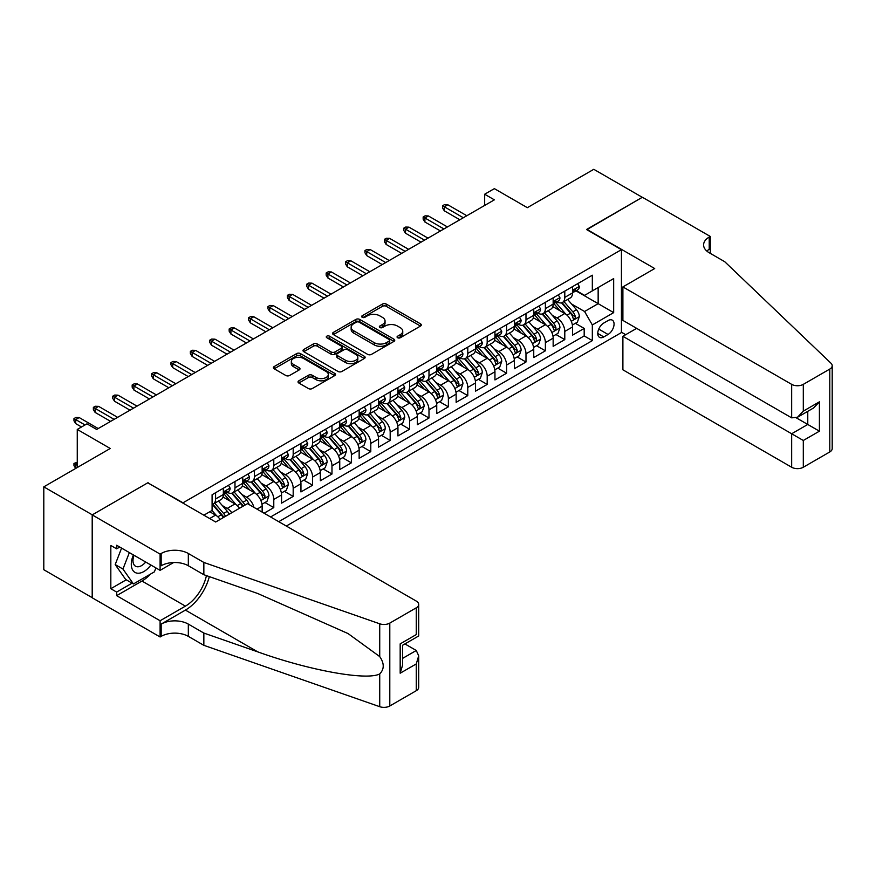 <?xml version="1.0" encoding="UTF-8"?>
<svg xmlns="http://www.w3.org/2000/svg" width="876" height="876" viewBox="0 0 876 876"><rect width="100%" height="100%" fill="white"/><g stroke="black" fill="none" stroke-linecap="round" stroke-linejoin="round"><path stroke-width="1.31" d="M397.616 337.742A1.883 1.084 0 0 0 400.277 337.742L420.513 326.058A2.694 1.555 0 0 0 421.301 324.963A2.694 1.555 0 0 0 420.513 323.857L386.239 304.071A2.694 1.555 0 0 0 382.429 304.071L362.193 315.754A1.883 1.084 0 0 0 361.646 316.521A1.883 1.084 0 0 0 362.193 317.298A1.883 1.084 0 0 0 364.865 317.298L367.482 315.787A8.618 4.971 0 0 1 379.669 315.787L382.516 317.43A8.618 4.971 0 0 1 385.046 320.945A8.618 4.971 0 0 1 382.516 324.47L379.899 325.981A1.883 1.084 0 0 0 379.352 326.748A1.883 1.084 0 0 0 379.899 327.514A1.883 1.084 0 0 0 382.571 327.514L385.188 326.003A8.618 4.971 0 0 1 397.375 326.003L400.233 327.657A8.618 4.971 0 0 1 402.752 331.172A8.618 4.971 0 0 1 400.233 334.687L397.616 336.198A1.883 1.084 0 0 0 397.058 336.975A1.883 1.084 0 0 0 397.616 337.742L397.616 336.198M298.825 380.808A2.694 1.555 0 0 0 298.037 381.914A2.694 1.555 0 0 0 298.825 383.009L308.451 388.561A2.694 1.555 0 0 0 312.25 388.561L334.731 375.585A2.694 1.555 0 0 0 335.519 374.49A2.694 1.555 0 0 0 334.731 373.395L300.446 353.597A2.694 1.555 0 0 0 296.635 353.597L274.166 366.573A2.694 1.555 0 0 0 273.378 367.668A2.694 1.555 0 0 0 274.166 368.774L285.784 375.475A2.694 1.555 0 0 0 289.595 375.475L299.209 369.924A2.694 1.555 0 0 0 299.997 368.829A2.694 1.555 0 0 0 299.209 367.734L293.449 364.405A7.205 4.161 0 0 1 291.336 361.459A7.205 4.161 0 0 1 295.792 357.616A7.205 4.161 0 0 1 303.644 358.525L326.2 371.544A7.205 4.161 0 0 1 328.314 374.49A7.205 4.161 0 0 1 323.868 378.333A7.205 4.161 0 0 1 316.017 377.436L312.25 375.256A2.694 1.555 0 0 0 308.451 375.256L298.825 380.808L298.825 383.009M148.077 482.983L182.996 502.802L621.434 249.671L586.515 229.512L642.283 197.308L593.786 169.309L527.341 207.678L494.36 188.636L484.669 194.231L494.36 199.838L96.667 429.437L86.965 423.842L77.263 429.437L77.263 467.521M148.077 482.643L92.298 514.847L43.8 486.848L110.245 448.479L77.263 429.437M367.668 354.375A2.694 1.555 0 0 0 371.479 354.375L393.948 341.399A2.694 1.555 0 0 0 394.737 340.293A2.694 1.555 0 0 0 393.948 339.198L359.675 319.411A2.694 1.555 0 0 0 355.864 319.411L333.395 332.387A2.694 1.555 0 0 0 332.606 333.482A2.694 1.555 0 0 0 333.395 334.577L367.668 354.375M327.58 338.147A1.883 1.084 0 0 1 329.485 338.421L329.485 336.176L364.339 356.291A2.694 1.555 0 0 1 365.128 357.397A2.694 1.555 0 0 1 364.339 358.492L341.87 371.468A2.694 1.555 0 0 1 338.059 371.468L303.786 351.681L303.786 349.48A2.694 1.555 0 0 0 302.997 350.575A2.694 1.555 0 0 0 303.786 351.681M303.786 349.48L313.4 343.929A2.694 1.555 0 0 1 317.211 343.929L331.106 351.955A2.694 1.555 0 0 0 334.917 351.955L341.29 348.265A2.694 1.555 0 0 0 342.089 347.17A2.694 1.555 0 0 0 341.29 346.075L326.825 337.72A1.883 1.084 0 0 1 326.266 336.942A1.883 1.084 0 0 1 327.438 335.935A1.883 1.084 0 0 1 329.485 336.176M92.199 597.673L43.8 569.728L43.8 486.848M264.092 513.226L273.783 507.62L264.957 502.528M261.157 483.191L266.03 486.005A10.972 6.34 60 0 1 273.783 499.44L281.546 494.962L281.546 503.142L293.186 496.418L284.361 491.326M280.561 471.989L285.423 474.803A10.972 6.34 60 0 1 293.186 488.25L300.95 483.76L300.95 491.94L312.59 485.216L303.764 480.125M299.953 460.787L304.826 463.601A10.972 6.34 60 0 1 312.59 477.048L320.342 472.569L320.342 480.738L331.982 474.025L323.156 468.923M319.357 449.596L324.23 452.399A10.972 6.34 60 0 1 331.982 465.846L339.746 461.367L339.746 469.536L351.385 462.824L342.56 457.721M338.76 438.394L343.622 441.197A10.972 6.34 60 0 1 351.385 454.644L359.149 450.165L359.149 458.345L370.789 451.622L361.963 446.519M358.153 427.192L363.025 430.006A10.972 6.34 60 0 1 370.789 443.442L378.541 438.964L378.541 447.143L390.181 440.42L381.356 435.317M377.556 415.99L382.429 418.805A10.972 6.34 60 0 1 390.181 432.24L397.945 427.762L397.945 435.941L409.585 429.218L400.759 424.126M396.959 404.789L401.821 407.603A10.972 6.34 60 0 1 409.585 421.038L417.348 416.56L417.348 424.74L428.988 418.016L420.162 412.925M416.352 393.587L421.225 396.401A10.972 6.34 60 0 1 428.988 409.837L436.741 405.358L436.741 413.538L448.381 406.814L439.555 401.723M435.755 382.385L440.628 385.199A10.972 6.34 60 0 1 448.381 398.646L456.144 394.156L456.144 402.336L467.784 395.613L458.958 390.521M455.159 371.183L460.031 373.997A10.972 6.34 60 0 1 467.784 387.444L475.548 382.965L475.548 391.134L487.187 384.422L478.362 379.319M474.551 359.992L479.424 362.795A10.972 6.34 60 0 1 487.187 376.242L494.951 371.763L494.951 379.932L506.591 373.22L497.754 368.117M493.954 348.79L498.827 351.605A10.972 6.34 60 0 1 506.591 365.04L514.343 360.562L514.343 368.741L525.983 362.018L517.158 356.915M513.358 337.589L518.231 340.403A10.972 6.34 60 0 1 525.983 353.838L533.747 349.36L533.747 357.539L545.387 350.816L536.561 345.724M532.75 326.387L537.623 329.201A10.972 6.34 60 0 1 545.387 342.636L553.15 338.158L553.15 346.338L564.79 339.614L564.79 331.435A10.972 6.34 -120 0 0 557.026 317.999L552.154 315.185M555.953 334.522L564.79 339.614M220.128 519.446A10.972 6.34 -120 0 0 215.584 515.121L209.769 511.77M239.531 508.244A10.972 6.34 -120 0 0 234.987 503.93L222.986 496.999M231.768 512.723A10.972 6.34 60 0 0 227.223 508.409L222.351 505.594M262.143 512.099L262.143 506.164A10.972 6.34 -120 0 0 254.39 492.728L242.389 485.797M253.93 507.357A10.972 6.34 60 0 0 246.627 497.207L241.754 494.392M281.546 494.962A10.972 6.34 -120 0 0 273.783 481.526L261.793 474.595M300.95 483.76A10.972 6.34 -120 0 0 293.186 470.324L281.185 463.393M320.342 472.569A10.972 6.34 -120 0 0 312.59 459.123L300.588 452.202M339.746 461.367A10.972 6.34 -120 0 0 331.982 447.921L319.992 441M359.149 450.165A10.972 6.34 -120 0 0 351.385 436.719L339.384 429.798M378.541 438.964A10.972 6.34 -120 0 0 370.789 425.517L358.788 418.597M397.945 427.762A10.972 6.34 -120 0 0 390.181 414.326L378.191 407.395M417.348 416.56A10.972 6.34 -120 0 0 409.585 403.124L397.584 396.193M436.741 405.358A10.972 6.34 -120 0 0 428.988 391.922L416.987 384.991M456.144 394.156A10.972 6.34 -120 0 0 448.381 380.721L436.39 373.789M475.548 382.965A10.972 6.34 -120 0 0 467.784 369.519L455.794 362.598M494.951 371.763A10.972 6.34 -120 0 0 487.187 358.317L475.186 351.396M514.343 360.562A10.972 6.34 -120 0 0 506.591 347.115L494.59 340.195M533.747 349.36A10.972 6.34 -120 0 0 525.983 335.913L513.993 328.993M553.15 338.158A10.972 6.34 -120 0 0 545.387 324.722L533.385 317.791M608.043 320.572L603.783 323.036A8.508 4.906 120 0 0 598.22 330.537A8.508 4.906 120 0 0 599.523 337.348A8.508 4.906 120 0 0 603.783 336.931L608.043 334.468A8.508 4.906 120 0 0 613.605 326.967A8.508 4.906 120 0 0 612.302 320.156A8.508 4.906 120 0 0 608.043 320.572M286.299 526.049L621.434 332.562L621.434 249.671M278.732 521.68L592.329 340.622L592.329 324.941L584.577 311.506L571.557 303.983M203.845 515.187L212.091 510.423L212.091 494.743L592.329 275.206L592.329 290.887L613.671 278.568L613.671 312.623L592.329 324.941M227.125 492.213L227.223 492.279A10.972 6.34 60 0 0 232.709 492.816L240.473 488.337A10.972 6.34 -120 0 0 242.751 483.311L242.751 477.048M246.528 481.023L246.627 481.077A10.972 6.34 60 0 0 252.113 481.625L259.876 477.135A10.972 6.34 -120 0 0 262.143 472.12L262.143 465.846M265.921 469.821L266.03 469.875A10.972 6.34 60 0 0 271.516 470.423L279.269 465.944A10.972 6.34 -120 0 0 281.546 460.918L281.546 454.644M285.324 458.619L285.423 458.674A10.972 6.34 60 0 0 290.909 459.221L298.672 454.743A10.972 6.34 -120 0 0 300.95 449.716L300.95 443.442M304.728 447.417L304.826 447.472A10.972 6.34 60 0 0 310.312 448.019L318.076 443.541A10.972 6.34 -120 0 0 320.342 438.515L320.342 432.24M324.12 436.215L324.23 436.27A10.972 6.34 60 0 0 329.715 436.817L337.468 432.339A10.972 6.34 -120 0 0 339.746 427.313L339.746 421.038M343.523 425.013L343.622 425.079A10.972 6.34 60 0 0 349.119 425.616L356.871 421.137A10.972 6.34 -120 0 0 359.149 416.111L359.149 409.837M362.927 413.811L363.025 413.877A10.972 6.34 60 0 0 368.511 414.414L376.275 409.935A10.972 6.34 -120 0 0 378.541 404.909L378.541 398.646M382.319 402.61L382.429 402.675A10.972 6.34 60 0 0 387.915 403.212L395.678 398.733A10.972 6.34 -120 0 0 397.945 393.707L397.945 387.444M401.723 391.419L401.821 391.473A10.972 6.34 60 0 0 407.318 392.021L415.071 387.531A10.972 6.34 -120 0 0 417.348 382.516L417.348 376.242M421.126 380.217L421.225 380.272A10.972 6.34 60 0 0 426.711 380.819L434.474 376.341A10.972 6.34 -120 0 0 436.741 371.315L436.741 365.04M440.529 369.015L440.628 369.07A10.972 6.34 60 0 0 446.114 369.617L453.877 365.139A10.972 6.34 -120 0 0 456.144 360.113L456.144 353.838M459.922 357.813L460.031 357.868A10.972 6.34 60 0 0 465.517 358.415L473.27 353.937A10.972 6.34 -120 0 0 475.548 348.911L475.548 342.636M479.325 346.611L479.424 346.666A10.972 6.34 60 0 0 484.91 347.214L492.673 342.735A10.972 6.34 -120 0 0 494.951 337.709L494.951 331.435M498.729 335.409L498.827 335.475A10.972 6.34 60 0 0 504.313 336.012L512.077 331.533A10.972 6.34 -120 0 0 514.343 326.507L514.343 320.233M518.121 324.208L518.231 324.273A10.972 6.34 60 0 0 523.717 324.81L531.469 320.331A10.972 6.34 -120 0 0 533.747 315.305L533.747 309.042M537.525 313.006L537.623 313.071A10.972 6.34 60 0 0 543.109 313.608L550.873 309.129A10.972 6.34 -120 0 0 553.15 304.103L553.15 297.84M270.585 516.971L584.183 335.924L584.183 328.412L572.543 335.136L572.543 326.956A10.972 6.34 -120 0 0 564.79 313.52L552.789 306.589M556.928 301.815L557.026 301.87A10.972 6.34 -120 0 0 562.512 302.417A10.972 6.34 -120 0 0 564.79 297.391L564.79 291.117M562.512 302.417L570.276 297.928A10.972 6.34 -120 0 0 572.543 292.912L572.543 286.638M215.584 492.728L215.584 498.991A10.972 6.34 60 0 1 213.317 504.018A10.972 6.34 60 0 1 212.091 504.466M213.317 504.018L221.07 499.539A10.972 6.34 -120 0 0 223.347 494.513L223.347 488.25M234.987 481.526L234.987 487.801A10.972 6.34 60 0 1 232.709 492.816M254.39 470.324L254.39 476.599A10.972 6.34 60 0 1 252.113 481.625M273.783 459.123L273.783 465.397A10.972 6.34 60 0 1 271.516 470.423M293.186 447.921L293.186 454.195A10.972 6.34 60 0 1 290.909 459.221M312.59 436.719L312.59 442.993A10.972 6.34 60 0 1 310.312 448.019M331.982 425.517L331.982 431.791A10.972 6.34 60 0 1 329.715 436.817M351.385 414.326L351.385 420.589A10.972 6.34 60 0 1 349.119 425.616M370.789 403.124L370.789 409.388A10.972 6.34 60 0 1 368.511 414.414M390.181 391.922L390.181 398.197A10.972 6.34 60 0 1 387.915 403.212M409.585 380.721L409.585 386.995A10.972 6.34 60 0 1 407.318 392.021M428.988 369.519L428.988 375.793A10.972 6.34 60 0 1 426.711 380.819M448.381 358.317L448.381 364.591A10.972 6.34 60 0 1 446.114 369.617M467.784 347.115L467.784 353.389A10.972 6.34 60 0 1 465.517 358.415M487.187 335.913L487.187 342.188A10.972 6.34 60 0 1 484.91 347.214M506.591 324.722L506.591 330.986A10.972 6.34 60 0 1 504.313 336.012M525.983 313.52L525.983 319.795A10.972 6.34 60 0 1 523.717 324.81M545.387 302.319L545.387 308.593A10.972 6.34 60 0 1 543.109 313.608M545.387 342.636L545.387 350.816M525.983 353.838L525.983 362.018M506.591 365.04L506.591 373.22M487.187 376.242L487.187 384.422M467.784 387.444L467.784 395.613M448.381 398.646L448.381 406.814M428.988 409.837L428.988 418.016M409.585 421.038L409.585 429.218M390.181 432.24L390.181 440.42M370.789 443.442L370.789 451.622M351.385 454.644L351.385 462.824M331.982 465.846L331.982 474.025M312.59 477.048L312.59 485.216M293.186 488.25L293.186 496.418M273.783 499.44L273.783 507.62M584.577 311.506L598.155 303.665L598.155 287.536L613.671 278.568M575.937 290.832L613.671 312.623M576.32 290.613L584.577 295.376L592.329 290.887M484.669 194.231L484.669 205.433M575.357 323.321L584.183 328.412M584.183 335.924L592.329 340.622M398.361 338.005L400.233 336.931A8.618 4.971 0 0 0 402.752 333.417L402.752 331.172M385.046 320.945L385.046 323.189A8.618 4.971 0 0 1 382.516 326.704L380.655 327.788M420.48 326.08L386.239 306.315A2.694 1.555 0 0 0 382.429 306.315L362.949 317.561M393.948 339.198L393.948 341.399L359.675 321.645A2.694 1.555 0 0 0 355.864 321.645L333.428 334.599M389.185 341.071A1.883 1.084 0 0 0 389.743 340.293A1.883 1.084 0 0 0 389.185 339.527L359.094 322.16A1.883 1.084 0 0 0 356.433 322.16L353.674 323.748A8.618 4.971 0 0 0 351.145 327.274A8.618 4.971 0 0 0 353.674 330.789L374.238 342.658A8.618 4.971 0 0 0 386.425 342.658L389.185 341.071L389.185 343.304A1.883 1.084 0 0 0 389.743 342.538L389.743 340.293M351.145 327.274L351.145 329.507A8.618 4.971 0 0 0 353.674 333.033L353.674 330.789M389.185 343.304L386.425 344.903A8.618 4.971 0 0 1 374.238 344.903L353.674 333.033M303.819 351.703L313.4 346.162L313.4 343.929M342.089 347.17L342.089 349.415A2.694 1.555 0 0 1 341.29 350.51L334.917 354.189A2.694 1.555 0 0 1 331.106 354.189L317.211 346.162A2.694 1.555 0 0 0 313.4 346.162M329.485 338.421L364.296 358.514M345.527 360.277A7.205 4.161 0 0 0 353.378 361.186A7.205 4.161 0 0 0 357.824 357.342A7.205 4.161 0 0 0 355.722 354.397L347.772 349.809A2.694 1.555 0 0 0 343.961 349.809L337.578 353.488A2.694 1.555 0 0 0 336.789 354.594A2.694 1.555 0 0 0 337.578 355.689L345.527 360.277L345.527 362.522A7.205 4.161 0 0 0 353.378 363.42A7.205 4.161 0 0 0 357.824 359.576L357.824 357.342M336.789 354.594L336.789 356.828A2.694 1.555 0 0 0 337.578 357.934L337.578 355.689M345.527 362.522L337.578 357.934M328.314 374.49L328.314 376.735A7.205 4.161 0 0 1 323.868 380.567A7.205 4.161 0 0 1 316.017 379.669L312.25 377.501A2.694 1.555 0 0 0 308.451 377.501L298.869 383.031M291.336 361.459L291.336 363.704A7.205 4.161 0 0 0 293.449 366.639L293.449 364.405M299.176 369.946L293.449 366.639M334.687 375.607L300.446 355.842A2.694 1.555 0 0 0 296.635 355.842L274.21 368.796L274.166 366.573M572.378 325.04L577.393 322.138L579.332 316.543A7.271 4.194 -120 0 0 576.507 309.71L567.637 299.45M565.863 314.232L555.734 302.494M560.103 310.816L554.223 304.005A17.421 10.063 -120 0 0 553.676 303.403M561.527 302.811L570.495 313.192A7.271 4.194 60 0 1 573.079 318.196C574.174 319.652 574.952 319.214 575.412 316.849A7.271 4.194 -120 0 0 572.816 311.845L563.958 301.585M562.053 302.636L571.689 313.794A3.701 2.135 60 0 1 572.619 315.24L575.412 316.849M573.079 318.196L573.616 319.061M577.689 283.671L579.332 286.529A7.271 4.194 60 0 1 577.832 289.737L574.141 291.872A7.271 4.194 -120 0 0 575.412 290.197L575.258 289.551M572.784 292.212L572.816 292.212A7.271 4.194 -120 0 0 574.141 291.872M574.47 289.649L575.412 290.197C574.952 289.102 574.174 289.551 573.079 291.533A7.271 4.194 60 0 1 572.543 292.573M463.327 217.752L444.307 206.78L444.307 210.809L442.566 208.006L442.566 205.772L444.307 206.78L447.8 204.765L466.82 215.737M444.307 210.809L459.834 219.766M442.566 205.772L444.504 204.645L447.8 204.765M133.415 554.935A17.838 10.293 120 0 0 137.598 573.211A17.838 10.293 120 0 0 150.902 565.031M134.017 555.285A12.209 7.052 120 0 0 135.506 566.203A12.209 7.052 120 0 0 137.291 566.761A12.209 7.052 120 0 0 145.712 562.031M155.906 567.922L154.373 571.864L133.437 583.953L125.673 579.474L115.194 564.571L121.589 548.102M133.437 583.953L122.958 569.05L129.352 552.592M115.194 564.571L122.958 569.05M636.666 328.358L622.891 336.307L622.891 369.803L791.663 467.247L791.663 433.751L807.771 424.455L807.771 411.337M622.891 336.307L803.303 440.475L803.303 467.247L829.791 451.95L829.791 369.07A8.234 4.752 0 0 0 832.2 365.708A8.234 4.752 0 0 0 831.017 363.255L724.737 261.716L709.221 252.759A19.206 11.092 180 0 1 703.592 244.919A19.206 11.092 180 0 1 709.221 237.078L710.283 236.454L642.382 197.253L586.8 229.676M586.8 229.348L654.7 268.549L622.891 286.912L791.663 384.356A8.234 4.752 0 0 0 803.303 384.356L829.791 369.07M710.283 236.454L710.283 252.693L709.702 253.033M621.434 332.223L625.705 334.687M622.891 286.912L622.891 320.408L791.663 417.852L791.663 384.356M832.2 365.708L832.2 448.6A8.234 4.752 180 0 1 829.791 451.95M803.303 467.247A8.234 4.752 180 0 1 791.663 467.247M706.801 251.051A19.206 11.092 180 0 1 709.221 249.342L709.221 237.078M796.328 417.852L819.41 431.178L803.303 440.475M803.303 384.356L803.303 411.129L797.488 417.272L791.663 417.852M803.303 411.129L819.41 401.832L813.585 407.975L797.488 417.272M247.503 503.645L416.275 601.089A8.234 4.752 -0 0 1 418.695 604.451A8.234 4.752 -0 0 1 416.275 607.813L389.798 623.099L389.798 705.979A8.234 4.752 180 0 1 379.724 706.691L203.845 645.327L188.329 636.37A19.206 11.092 -0 0 0 161.173 636.37L160.1 636.983L92.199 597.782L92.199 514.902L147.781 482.807L215.682 522.008L247.503 503.645M203.845 645.327L203.845 633.063L257.774 651.875C309.316 670.458 366.902 680.86 379.724 673.918C384.389 669.133 384.389 663.351 379.724 656.584L348.079 633.578L257.774 593.523L203.845 574.711L188.329 565.754A19.206 11.092 -0 0 0 161.173 565.754L161.173 553.49L160.1 554.103L92.199 514.902M203.845 574.711L203.845 562.447L188.329 553.49A19.206 11.092 -0 0 0 161.173 553.49M257.774 651.875L185.416 610.101L161.173 624.106A19.206 11.092 -0 0 1 188.329 624.106L203.845 633.063M416.275 690.693L416.275 663.92L418.695 655.806L418.695 687.332A8.234 4.752 180 0 1 416.275 690.693L389.798 705.979M379.724 656.584L379.724 623.8L203.845 562.447M150.519 574.087A30.868 17.816 -60 0 1 141.967 581.04L116.65 595.658L116.65 592.077L132.068 583.164M119.749 547.051L116.65 548.836L110.825 545.474L110.825 588.716L116.65 592.077M116.65 548.836L116.65 545.255L160.1 570.342L160.1 554.103M160.1 636.983L160.1 620.745L185.416 606.126A30.868 17.816 120 0 0 206.429 575.609M116.65 595.658L160.1 620.745M404.92 643.926L416.275 650.485L418.695 655.806M185.416 610.101A35.73 20.63 120 0 0 209.32 576.616M173.645 562.523L160.1 570.342M379.724 623.8A8.234 4.752 -0 0 0 389.798 623.099M110.825 588.716L126.253 579.803M416.275 663.92L400.179 673.217L402.588 665.103L402.588 645.262L418.695 635.965L418.695 604.451M400.179 673.217L400.179 643.871C403.321 645.689 403.321 645.689 400.179 643.871L416.275 634.574C419.418 636.392 419.418 636.392 416.275 634.574L416.275 607.813M552.986 336.242L558.001 333.34L559.939 327.744A7.271 4.194 -120 0 0 557.103 320.912L548.245 310.651M546.46 325.423L536.331 313.696M540.7 322.007L534.82 315.207A17.421 10.063 -120 0 0 534.283 314.594M542.124 314.002L551.092 324.383A7.271 4.194 60 0 1 553.687 329.398C554.771 330.854 555.548 330.405 556.008 328.051A7.271 4.194 -120 0 0 553.413 323.047L544.554 312.776M542.649 313.838L552.285 324.996A3.701 2.135 60 0 1 553.216 326.441L556.008 328.051M553.687 329.398L554.212 330.263M533.583 347.433L538.598 344.542L540.536 338.946A7.271 4.194 -120 0 0 537.7 332.113L528.841 321.853M527.067 336.625L516.939 324.897M521.297 333.209L515.416 326.409A17.421 10.063 -120 0 0 514.88 325.795M522.72 325.204L531.688 335.585A7.271 4.194 60 0 1 534.283 340.6C535.378 342.056 536.156 341.607 536.605 339.253A7.271 4.194 -120 0 0 534.021 334.249L525.151 323.978M523.257 325.04L532.882 336.187A3.701 2.135 60 0 1 533.823 337.643L536.605 339.253M534.283 340.6L534.809 341.454M514.179 358.634L519.194 355.744L521.132 350.137A7.271 4.194 -120 0 0 518.307 343.315L509.438 333.055M507.664 347.827L497.535 336.099M501.904 344.41L496.024 337.61A17.421 10.063 -120 0 0 495.477 336.997M503.328 336.406L512.285 346.786A7.271 4.194 60 0 1 514.88 351.802C515.975 353.258 516.752 352.809 517.212 350.455A7.271 4.194 -120 0 0 514.617 345.44L505.759 335.18M503.853 336.242L513.489 347.389A3.701 2.135 60 0 1 514.42 348.845L517.212 350.455M514.88 351.802L515.406 352.656M494.787 369.836L499.791 366.945L501.74 361.339A7.271 4.194 -120 0 0 498.904 354.517L490.045 344.257M488.26 359.029L478.132 347.301M482.501 355.612L476.621 348.801A17.421 10.063 -120 0 0 476.084 348.199M483.924 347.608L492.892 357.988A7.271 4.194 60 0 1 495.488 362.993C496.572 364.46 497.349 364.011 497.809 361.657A7.271 4.194 -120 0 0 495.214 356.641L486.355 346.381M484.45 347.444L494.086 358.591A3.701 2.135 60 0 1 495.017 360.036L497.809 361.657M495.488 362.993L496.013 363.858M558.286 294.873L559.939 297.72A7.271 4.194 60 0 1 558.428 300.939L554.749 303.074A7.271 4.194 -120 0 0 556.008 301.399L555.855 300.753M553.391 303.414L553.413 303.414A7.271 4.194 -120 0 0 554.749 303.074M555.066 300.851L556.008 301.399C555.548 300.304 554.782 300.742 553.687 302.735A7.271 4.194 60 0 1 553.15 303.775M443.924 228.954L424.915 217.982L424.915 222.011L423.163 219.208L423.163 216.974L424.915 217.982L428.408 215.956L447.417 226.939M424.915 222.011L440.431 230.968M423.163 216.974L425.101 215.846L428.408 215.956M538.882 306.063L540.536 308.921A7.271 4.194 60 0 1 539.025 312.141L535.346 314.265A7.271 4.194 -120 0 0 536.605 312.59L536.451 311.955M533.988 314.615L534.021 314.604A7.271 4.194 -120 0 0 535.346 314.265M535.674 312.053L536.605 312.59C536.156 311.495 535.378 311.944 534.283 313.936A7.271 4.194 60 0 1 533.747 314.977M424.521 240.155L405.511 229.173L405.511 233.213L403.77 230.41L403.77 228.165L405.511 229.173L409.004 227.158L428.014 238.141M405.511 233.213L421.027 242.17M403.77 228.165L405.708 227.048L409.004 227.158M519.49 317.265L521.132 320.123A7.271 4.194 60 0 1 519.632 323.343L515.942 325.467A7.271 4.194 -120 0 0 517.212 323.791L517.059 323.145M514.584 325.806L514.617 325.806A7.271 4.194 -120 0 0 515.942 325.467M516.271 323.255L517.212 323.791C516.752 322.696 515.975 323.145 514.88 325.138A7.271 4.194 60 0 1 514.343 326.179M405.128 251.357L386.108 240.374L386.108 244.415L384.367 241.612L384.367 239.367L386.108 240.374L389.601 238.36L408.621 249.342M386.108 244.415L401.635 253.372M384.367 239.367L386.305 238.25L389.601 238.36M500.087 328.467L501.74 331.325A7.271 4.194 60 0 1 500.229 334.544L496.539 336.669A7.271 4.194 -120 0 0 497.809 334.993L497.656 334.347M495.192 337.008L495.214 337.008A7.271 4.194 -120 0 0 496.539 336.669M496.867 334.457L497.809 334.993C497.349 333.898 496.572 334.347 495.488 336.34A7.271 4.194 60 0 1 494.951 337.37M385.725 262.559L366.715 251.576L366.715 255.606L364.964 252.814L364.964 250.569L366.715 251.576L370.209 249.561L389.218 260.533M366.715 255.606L382.232 264.574M364.964 250.569L366.902 249.452L370.209 249.561M475.383 381.038L480.398 378.147L482.337 372.541A7.271 4.194 -120 0 0 479.5 365.719L470.642 355.459M468.868 370.23L458.728 358.503M463.097 366.814L457.217 360.003A17.421 10.063 -120 0 0 456.681 359.401M464.521 358.81L473.489 369.19A7.271 4.194 60 0 1 476.084 374.194C477.179 375.662 477.946 375.213 478.405 372.858A7.271 4.194 -120 0 0 475.821 367.843L466.952 357.583M465.046 358.634L474.683 369.792A3.701 2.135 60 0 1 475.613 371.238L478.405 372.858M476.084 374.194L476.61 375.059M480.683 339.669L482.337 342.527A7.271 4.194 60 0 1 480.825 345.746L477.146 347.871A7.271 4.194 -120 0 0 478.405 346.195L478.252 345.549M475.788 348.21L475.821 348.21A7.271 4.194 -120 0 0 477.146 347.871M477.475 345.659L478.405 346.195C477.957 345.1 477.179 345.549 476.084 347.542A7.271 4.194 60 0 1 475.548 348.571M366.321 273.75L347.312 262.778L347.312 266.808L345.571 264.015L345.571 261.771L347.312 262.778L350.805 260.763L369.814 271.735M347.312 266.808L362.828 275.776M345.571 261.771L347.509 260.654L350.805 260.763M455.98 392.24L460.995 389.349L462.933 383.743A7.271 4.194 -120 0 0 460.108 376.921L451.239 366.65M449.465 381.432L439.336 369.705M443.694 378.016L437.825 371.205A17.421 10.063 -120 0 0 437.277 370.603M445.128 370.011L454.086 380.392A7.271 4.194 60 0 1 456.681 385.396C457.776 386.863 458.553 386.415 459.013 384.049A7.271 4.194 -120 0 0 456.418 379.045L447.559 368.785M445.654 369.836L455.29 380.994A3.701 2.135 60 0 1 456.221 382.44L459.013 384.049M456.681 385.396L457.206 386.261M461.291 350.871L462.933 353.729A7.271 4.194 60 0 1 461.433 356.948L457.743 359.072A7.271 4.194 -120 0 0 459.013 357.397L458.86 356.751M456.385 359.412L456.418 359.412A7.271 4.194 -120 0 0 457.743 359.072M458.071 356.85L459.013 357.397C458.553 356.302 457.776 356.751 456.681 358.744A7.271 4.194 60 0 1 456.144 359.773M346.929 284.952L327.909 273.98L327.909 278.01L326.168 275.206L326.168 272.973L327.909 273.98L331.402 271.965L350.411 282.937M327.909 278.01L343.436 286.967M326.168 272.973L328.106 271.856L331.402 271.965M436.587 403.442L441.592 400.54L443.53 394.945A7.271 4.194 -120 0 0 440.705 388.123L431.835 377.852M430.061 392.634L419.933 380.896M424.302 389.218L418.421 382.407A17.421 10.063 -120 0 0 417.885 381.805M425.725 381.213L434.693 391.594A7.271 4.194 60 0 1 437.277 396.598C438.372 398.065 439.15 397.616 439.61 395.251A7.271 4.194 -120 0 0 437.014 390.247L428.156 379.987M426.251 381.038L435.887 392.196A3.701 2.135 60 0 1 436.817 393.642L439.61 395.251M437.277 396.598L437.814 397.463M441.887 362.073L443.53 364.931A7.271 4.194 60 0 1 442.03 368.139L438.339 370.274A7.271 4.194 -120 0 0 439.61 368.599L439.456 367.953M436.993 370.614L437.014 370.614A7.271 4.194 -120 0 0 438.339 370.274M438.668 368.051L439.61 368.599C439.15 367.504 438.372 367.953 437.277 369.946A7.271 4.194 60 0 1 436.741 370.975M327.525 296.154L308.516 285.182L308.516 289.211L306.764 286.408L306.764 284.174L308.516 285.182L312.009 283.167L331.019 294.139M308.516 289.211L324.032 298.168M306.764 284.174L308.702 283.047L312.009 283.167M417.184 414.644L422.199 411.742L424.137 406.146A7.271 4.194 -120 0 0 421.301 399.314L412.443 389.053M410.669 403.836L400.529 392.098M404.898 400.42L399.018 393.609A17.421 10.063 -120 0 0 398.481 393.006M406.322 392.415L415.29 402.796A7.271 4.194 60 0 1 417.885 407.8C418.98 409.256 419.746 408.818 420.206 406.453A7.271 4.194 -120 0 0 417.622 401.449L408.753 391.189M406.847 392.24L416.483 403.398A3.701 2.135 60 0 1 417.414 404.843L420.206 406.453M417.885 407.8L418.41 408.665M422.484 373.275L424.137 376.132A7.271 4.194 60 0 1 422.626 379.341L418.947 381.476A7.271 4.194 -120 0 0 420.206 379.801L420.053 379.155M417.589 381.816L417.622 381.816A7.271 4.194 -120 0 0 418.947 381.476M419.275 379.253L420.206 379.801C419.757 378.706 418.98 379.155 417.885 381.137A7.271 4.194 60 0 1 417.348 382.177M308.122 307.356L289.113 296.384L289.113 300.413L287.372 297.61L287.372 295.376L289.113 296.384L292.606 294.369L311.615 305.341M289.113 300.413L304.629 309.37M287.372 295.376L289.31 294.248L292.606 294.369M397.781 425.845L402.796 422.944L404.734 417.348A7.271 4.194 -120 0 0 401.909 410.515L393.039 400.255M391.265 415.027L381.137 403.299M385.495 411.61L379.615 404.811A17.421 10.063 -120 0 0 379.078 404.197M386.929 403.606L395.886 413.987A7.271 4.194 60 0 1 398.481 419.002C399.576 420.458 400.354 420.009 400.814 417.655A7.271 4.194 -120 0 0 398.219 412.651L389.349 402.38M387.455 403.442L397.091 414.6A3.701 2.135 60 0 1 398.022 416.045L400.814 417.655M398.481 419.002L399.007 419.867M403.091 384.476L404.734 387.323A7.271 4.194 60 0 1 403.234 390.543L399.544 392.678A7.271 4.194 -120 0 0 400.814 391.003L400.66 390.357M398.186 393.017L398.219 393.017A7.271 4.194 -120 0 0 399.544 392.678M399.872 390.455L400.814 391.003C400.354 389.908 399.576 390.346 398.481 392.339A7.271 4.194 60 0 1 397.945 393.379M288.73 318.557L269.709 307.585L269.709 311.615L267.968 308.812L267.968 306.578L269.709 307.585L273.202 305.56L292.212 316.543M269.709 311.615L285.237 320.572M267.968 306.578L269.907 305.45L273.202 305.56M378.388 437.036L383.392 434.146L385.33 428.55A7.271 4.194 -120 0 0 382.505 421.717L373.636 411.457M371.862 426.229L361.733 414.501M366.102 422.812L360.222 416.012A17.421 10.063 -120 0 0 359.675 415.399M367.526 414.808L376.494 425.188A7.271 4.194 60 0 1 379.078 430.204C380.173 431.66 380.95 431.211 381.41 428.857A7.271 4.194 -120 0 0 378.815 423.853L369.957 413.582M368.051 414.644L377.687 425.791A3.701 2.135 60 0 1 378.618 427.247L381.41 428.857M379.078 430.204L379.615 431.058M383.688 395.667L385.33 398.525A7.271 4.194 60 0 1 383.83 401.745L380.14 403.869A7.271 4.194 -120 0 0 381.41 402.194L381.257 401.558M378.793 404.208L378.815 404.208A7.271 4.194 -120 0 0 380.14 403.869M380.469 401.657L381.41 402.194C380.95 401.099 380.173 401.547 379.078 403.54A7.271 4.194 60 0 1 378.541 404.581M269.326 329.759L250.317 318.776L250.317 322.817L248.565 320.014L248.565 317.769L250.317 318.776L253.799 316.762L272.819 327.744M250.317 322.817L265.833 331.774M248.565 317.769L250.503 316.652L253.799 316.762M358.985 448.238L364 445.347L365.938 439.741A7.271 4.194 -120 0 0 363.102 432.919L354.243 422.659M352.47 437.431L342.33 425.703M346.699 434.014L340.819 427.214A17.421 10.063 -120 0 0 340.282 426.601M348.122 426.01L357.09 436.39A7.271 4.194 60 0 1 359.686 441.405C360.77 442.862 361.547 442.413 362.007 440.059A7.271 4.194 -120 0 0 359.423 435.043L350.553 424.783M348.648 425.845L358.284 436.993A3.701 2.135 60 0 1 359.215 438.449L362.007 440.059M359.686 441.405L360.211 442.26M364.285 406.869L365.938 409.727A7.271 4.194 60 0 1 364.427 412.946L360.748 415.071A7.271 4.194 -120 0 0 362.007 413.395L361.854 412.749M359.39 415.41L359.423 415.41A7.271 4.194 -120 0 0 360.748 415.071M361.076 412.859L362.007 413.395C361.558 412.3 360.781 412.749 359.686 414.742A7.271 4.194 60 0 1 359.149 415.782M249.923 340.961L230.914 329.978L230.914 334.019L229.162 331.216L229.162 328.971L230.914 329.978L234.407 327.963L253.416 338.946M230.914 334.019L246.43 342.976M229.162 328.971L231.111 327.854L234.407 327.963M339.581 459.44L344.596 456.549L346.535 450.943A7.271 4.194 -120 0 0 343.71 444.121L334.84 433.861M333.066 448.632L322.937 436.905M327.295 445.216L321.415 438.405A17.421 10.063 -120 0 0 320.879 437.803M328.73 437.212L337.687 447.592A7.271 4.194 60 0 1 340.282 452.596C341.377 454.064 342.155 453.615 342.615 451.26A7.271 4.194 -120 0 0 340.019 446.245L331.15 435.985M329.256 437.047L338.881 448.194A3.701 2.135 60 0 1 339.822 449.64L342.615 451.26M340.282 452.596L340.808 453.461M344.892 418.071L346.535 420.929A7.271 4.194 60 0 1 345.035 424.148L341.344 426.273A7.271 4.194 -120 0 0 342.615 424.597L342.461 423.951M339.987 426.612L340.019 426.612A7.271 4.194 -120 0 0 341.344 426.273M341.673 424.061L342.615 424.597C342.155 423.502 341.377 423.951 340.282 425.944A7.271 4.194 60 0 1 339.746 426.973M230.519 352.163L211.51 341.18L211.51 345.21L209.769 342.417L209.769 340.173L211.51 341.18L215.003 339.165L234.012 350.137M211.51 345.21L227.037 354.178M209.769 340.173L211.707 339.056L215.003 339.165M320.178 470.642L325.193 467.751L327.131 462.145A7.271 4.194 -120 0 0 324.306 455.323L315.437 445.063M313.663 459.834L303.534 448.107M307.903 456.418L302.023 449.607A17.421 10.063 -120 0 0 301.475 449.005M309.327 448.413L318.295 458.794A7.271 4.194 60 0 1 320.879 463.798C321.974 465.265 322.751 464.817 323.211 462.462A7.271 4.194 -120 0 0 320.616 457.447L311.757 447.187M309.852 448.238L319.488 459.396A3.701 2.135 60 0 1 320.419 460.842L323.211 462.462M320.879 463.798L321.415 464.663M325.489 429.273L327.131 432.131A7.271 4.194 60 0 1 325.631 435.35L321.941 437.474A7.271 4.194 -120 0 0 323.211 435.799L323.058 435.153M320.594 437.814L320.616 437.814A7.271 4.194 -120 0 0 321.941 437.474M322.269 435.262L323.211 435.799C322.751 434.704 321.974 435.153 320.879 437.146A7.271 4.194 60 0 1 320.342 438.175M211.127 363.354L192.118 352.382L192.118 356.412L190.366 353.619L190.366 351.375L192.118 352.382L195.6 350.367L214.62 361.339M192.118 356.412L207.634 365.38M190.366 351.375L192.304 350.258L195.6 350.367M300.786 481.844L305.801 478.953L307.739 473.347A7.271 4.194 -120 0 0 304.903 466.525L296.044 456.254M294.259 471.036L284.131 459.309M288.5 467.62L282.62 460.809A17.421 10.063 -120 0 0 282.083 460.207M289.923 459.615L298.891 469.996A7.271 4.194 60 0 1 301.486 475C302.57 476.467 303.348 476.018 303.808 473.653A7.271 4.194 -120 0 0 301.224 468.649L292.354 458.389M290.449 459.44L300.085 470.598A3.701 2.135 60 0 1 301.015 472.044L303.808 473.653M301.486 475L302.012 475.865M306.085 440.475L307.739 443.333A7.271 4.194 60 0 1 306.228 446.552L302.548 448.676A7.271 4.194 -120 0 0 303.808 447.001L303.654 446.355M301.191 449.016L301.224 449.016A7.271 4.194 -120 0 0 302.548 448.676M302.877 446.453L303.808 447.001C303.348 445.906 302.581 446.355 301.486 448.348A7.271 4.194 60 0 1 300.95 449.377M191.724 374.556L172.714 363.584L172.714 367.613L170.962 364.81L170.962 362.576L172.714 363.584L176.207 361.569L195.217 372.541M172.714 367.613L188.231 376.57M170.962 362.576L172.911 361.459L176.207 361.569M281.382 493.046L286.397 490.144L288.335 484.548A7.271 4.194 -120 0 0 285.499 477.727L276.641 467.455M274.867 482.238L264.738 470.5M269.096 478.822L263.216 472.011A17.421 10.063 -120 0 0 262.68 471.408M270.52 470.817L279.488 481.198A7.271 4.194 60 0 1 282.083 486.202C283.178 487.669 283.955 487.22 284.415 484.855A7.271 4.194 -120 0 0 281.82 479.851L272.951 469.591M271.056 470.642L280.681 481.8A3.701 2.135 60 0 1 281.623 483.245L284.415 484.855M282.083 486.202L282.609 487.067M286.682 451.677L288.335 454.535A7.271 4.194 60 0 1 286.835 457.743L283.145 459.878A7.271 4.194 -120 0 0 284.415 458.203L284.262 457.557M281.787 460.218L281.82 460.218A7.271 4.194 -120 0 0 283.145 459.878M283.474 457.655L284.415 458.203C283.955 457.108 283.178 457.557 282.083 459.55A7.271 4.194 60 0 1 281.546 460.579M172.32 385.758L153.311 374.786L153.311 378.815L151.57 376.012L151.57 373.778L153.311 374.786L156.804 372.771L175.813 383.743M153.311 378.815L168.827 387.772M151.57 373.778L153.508 372.65L156.804 372.771M261.979 504.248L266.994 501.346L268.932 495.75A7.271 4.194 -120 0 0 266.107 488.917L257.237 478.657M255.464 493.429L245.335 481.701M249.704 490.023L243.824 483.213A17.421 10.063 -120 0 0 243.276 482.61M251.127 482.019L260.095 492.4A7.271 4.194 60 0 1 262.68 497.404C263.775 498.86 264.552 498.422 265.012 496.057A7.271 4.194 -120 0 0 262.417 491.053L253.558 480.793M251.653 481.844L261.289 493.002A3.701 2.135 60 0 1 262.22 494.447L265.012 496.057M262.68 497.404L263.216 498.269M267.289 462.878L268.932 465.736A7.271 4.194 60 0 1 267.432 468.945L263.742 471.08A7.271 4.194 -120 0 0 265.012 469.405L264.859 468.759M262.384 471.419L262.417 471.419A7.271 4.194 -120 0 0 263.742 471.08M264.07 468.857L265.012 469.405C264.552 468.31 263.775 468.759 262.68 470.74A7.271 4.194 60 0 1 262.143 471.781M152.928 396.959L133.908 385.988L133.908 390.017L132.167 387.214L132.167 384.98L133.908 385.988L137.401 383.973L156.421 394.945M133.908 390.017L149.435 398.974M132.167 384.98L134.105 383.852L137.401 383.973M249.156 504.598A7.271 4.194 -120 0 0 246.704 500.119L237.845 489.859M236.06 504.631L225.931 492.903M230.3 501.214L224.42 494.414A17.421 10.063 -120 0 0 223.884 493.801M244.875 505.156A7.271 4.194 -120 0 0 243.013 502.255L234.155 491.983M232.249 493.046L241.886 504.204A3.701 2.135 60 0 1 242.816 505.649L243.429 506M231.724 493.21L240.692 503.59A7.271 4.194 60 0 1 242.553 506.503M247.886 474.08L249.54 476.927A7.271 4.194 60 0 1 248.028 480.147L244.349 482.271A7.271 4.194 -120 0 0 245.608 480.606L245.455 479.96M242.991 482.621L243.013 482.621A7.271 4.194 -120 0 0 244.349 482.271M244.667 480.059L245.608 480.606C245.149 479.511 244.382 479.949 243.287 481.942A7.271 4.194 60 0 1 242.751 482.983M133.524 408.161L114.515 397.189L114.515 401.219L112.763 398.416L112.763 396.171L114.515 397.189L118.008 395.164L137.017 406.146M114.515 401.219L130.031 410.176M112.763 396.171L114.712 395.054L118.008 395.164M229.162 514.234A7.271 4.194 -120 0 0 227.3 511.321L218.442 501.061M216.668 515.833L212.025 510.467M210.897 512.416L210.141 511.551M225.482 516.358A7.271 4.194 -120 0 0 223.621 513.456L214.751 503.185M212.857 504.248L222.482 515.395A3.701 2.135 60 0 1 223.424 516.851L224.026 517.201M212.321 504.412L221.289 514.792A7.271 4.194 60 0 1 223.15 517.705M228.483 485.271L230.136 488.129A7.271 4.194 60 0 1 228.636 491.348L224.946 493.473A7.271 4.194 -120 0 0 226.216 491.797L226.063 491.162M223.588 493.812L223.621 493.812A7.271 4.194 -120 0 0 224.946 493.473M225.274 491.261L226.216 491.797C225.756 490.702 224.979 491.151 223.884 493.144A7.271 4.194 60 0 1 223.347 494.184M114.121 419.363L95.112 408.38L95.112 412.421L93.371 409.618L93.371 407.373L95.112 408.38L98.605 406.365L117.614 417.348M95.112 412.421L110.628 421.378M93.371 407.373L95.309 406.256L98.605 406.365M77.263 463.492L75.708 464.389L77.263 465.287M73.967 463.382L75.708 464.389L75.708 468.419L73.967 465.616L73.967 463.382L77.263 462.309M85.027 424.959L75.708 419.582L75.708 423.623L73.967 420.819L73.967 418.575L75.708 419.582L79.201 417.567L98.222 428.55M75.708 423.623L81.534 426.973M73.967 418.575L75.905 417.458L79.201 417.567M209.671 518.537L215.584 515.121M227.223 508.409L234.987 503.93M246.627 497.207L254.39 492.728M266.03 486.005L273.783 481.526M285.423 474.803L293.186 470.324M304.826 463.601L312.59 459.123M324.23 452.399L331.982 447.921M343.622 441.197L351.385 436.719M363.025 430.006L370.789 425.517M382.429 418.805L390.181 414.326M401.821 407.603L409.585 403.124M421.225 396.401L428.988 391.922M440.628 385.199L448.381 380.721M460.031 373.997L467.784 369.519M479.424 362.795L487.187 358.317M498.827 351.605L506.591 347.115M518.231 340.403L525.983 335.913M537.623 329.201L545.387 324.722M557.026 317.999L564.79 313.52M564.79 297.391L572.543 292.912M215.584 498.991L223.347 494.513M234.987 487.801L242.751 483.311M254.39 476.599L262.143 472.12M273.783 465.397L281.546 460.918M293.186 454.195L300.95 449.716M312.59 442.993L320.342 438.515M331.982 431.791L339.746 427.313M351.385 420.589L359.149 416.111M370.789 409.388L378.541 404.909M390.181 398.197L397.945 393.707M409.585 386.995L417.348 382.516M428.988 375.793L436.741 371.315M448.381 364.591L456.144 360.113M467.784 353.389L475.548 348.911M487.187 342.188L494.951 337.709M506.591 330.986L514.343 326.507M525.983 319.795L533.747 315.305M545.387 308.593L553.15 304.103M564.79 331.435L572.543 326.956M257.007 509.131L262.143 506.164M598.746 329.091L608.043 334.468M597.76 333.449L603.783 336.931M400.233 336.931L400.233 334.687M379.899 327.514L379.899 325.981M382.516 326.704L382.516 324.47M362.193 317.298L362.193 315.754M382.429 306.315L382.429 304.071M386.239 306.315L386.239 304.071M420.513 326.058L420.513 323.857M333.395 334.577L333.395 332.387M355.864 321.645L355.864 319.411M359.675 321.645L359.675 319.411M374.238 344.903L374.238 342.658M386.425 344.903L386.425 342.658M317.211 346.162L317.211 343.929M331.106 354.189L331.106 351.955M334.917 354.189L334.917 351.955M341.29 350.51L341.29 348.265M364.339 358.492L364.339 356.291M308.451 377.501L308.451 375.256M312.25 377.501L312.25 375.256M316.017 379.669L316.017 377.436M299.209 369.924L299.209 367.734M296.635 355.842L296.635 353.597M300.446 355.842L300.446 353.597M334.731 375.585L334.731 373.395M571.272 321.306L579.288 316.685M572.816 311.845L576.507 309.71M567.024 315.185L570.495 313.192M579.288 286.441L572.543 290.328M819.41 401.832L819.41 431.178M188.329 565.754L188.329 553.49M188.329 624.106L188.329 636.37M379.724 706.691L379.724 673.918M161.173 624.106L161.173 636.37M141.967 581.04L185.416 606.126M402.588 658.391L416.275 650.485M551.869 332.508L559.884 327.887M553.413 323.047L557.103 320.912M547.62 326.387L551.092 324.383M532.477 343.71L540.492 339.078M534.021 334.249L537.7 332.113M528.217 337.589L531.688 335.585M513.073 354.911L521.089 350.28M514.617 345.44L518.307 343.315M508.825 348.79L512.285 346.786M493.67 366.113L501.685 361.481M495.214 356.641L498.904 354.517M489.421 359.992L492.892 357.988M559.884 297.643L553.15 301.53M540.492 308.845L533.747 312.732M521.089 320.047L514.343 323.934M501.685 331.238L494.951 335.136M474.277 377.315L482.293 372.683M475.821 367.843L479.5 365.719M470.018 371.194L473.489 369.19M482.293 342.439L475.548 346.338M454.874 388.506L462.889 383.885M456.418 379.045L460.108 376.921M450.625 382.396L454.086 380.392M462.889 353.641L456.144 357.539M435.471 399.708L443.486 395.087M437.014 390.247L440.705 388.123M431.222 393.587L434.693 391.594M443.486 364.843L436.741 368.73M416.078 410.91L424.083 406.289M417.622 401.449L421.301 399.314M411.819 404.789L415.29 402.796M424.083 376.045L417.348 379.932M396.675 422.112L404.69 417.491M398.219 412.651L401.909 410.515M392.426 415.99L395.886 413.987M404.69 387.247L397.945 391.134M377.271 433.313L385.287 428.682M378.815 423.853L382.505 421.717M373.023 427.192L376.494 425.188M385.287 398.449L378.541 402.336M357.879 444.515L365.883 439.883M359.423 435.043L363.102 432.919M353.619 438.394L357.09 436.39M365.883 409.65L359.149 413.538M338.475 455.717L346.491 451.085M340.019 446.245L343.71 444.121M334.227 449.596L337.687 447.592M346.491 420.841L339.746 424.74M319.072 466.919L327.087 462.287M320.616 457.447L324.306 455.323M314.823 460.798L318.295 458.794M327.087 432.043L320.342 435.941M299.68 478.11L307.684 473.489M301.224 468.649L304.903 466.525M295.42 472L298.891 469.996M307.684 443.245L300.95 447.143M280.276 489.312L288.292 484.691M281.82 479.851L285.499 477.727M276.028 483.191L279.488 481.198M288.292 454.447L281.546 458.334M260.873 500.514L268.888 495.893M262.417 491.053L266.107 488.917M256.624 494.392L260.095 492.4M268.888 465.649L262.143 469.536M243.013 502.255L246.704 500.119M237.221 505.594L240.692 503.59M249.485 476.851L242.751 480.738M223.621 513.456L227.3 511.321M217.828 516.796L221.289 514.792M230.092 488.052L223.347 491.94"/></g></svg>
